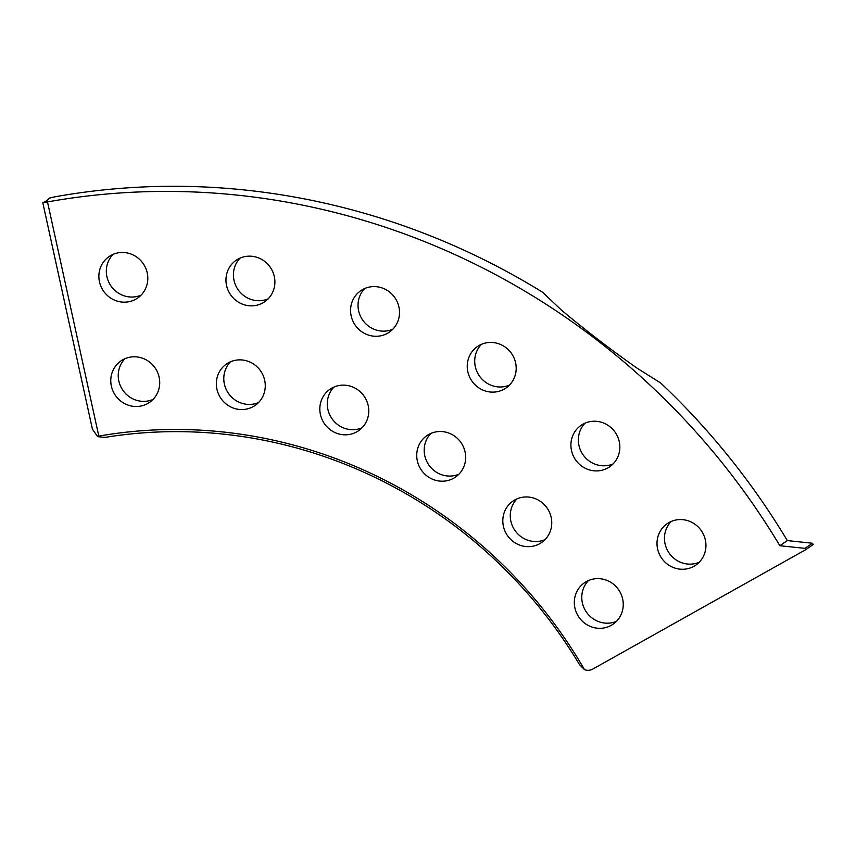 <?xml version="1.0" encoding="UTF-8"?>
<svg xmlns="http://www.w3.org/2000/svg" width="856" height="856" viewBox="0 0 856 856"><rect width="100%" height="100%" fill="white"/><g stroke="black" fill="none" stroke-linecap="round" stroke-linejoin="round"><path stroke-width="1.28" d="M804.982 548.364L812.44 543.239L787.327 540.596L779.87 545.721A710.812 681.183 -124.5 0 0 47.497 201.93L98.804 436.111A469.57 449.999 55.5 0 1 584.541 669.692A10.604 10.165 -124.5 0 0 592.855 669.039L805.742 549.68L804.982 548.364L779.87 545.721A212.053 3.905 149.1 0 1 783.112 543.442A212.053 3.905 149.1 0 1 787.327 540.596A710.812 681.183 -124.5 0 0 660.725 383.028L636.885 368.037C609.793 348.927 584.498 329.485 561.001 309.712L542.672 292.292A710.812 681.183 -124.5 0 0 54.955 196.805L49.637 198.036A212.053 55.768 79.4 0 1 46.32 200.86A212.053 55.768 79.4 0 1 42.8 202.733L47.497 201.93M470.661 379.08A25.177 24.129 -124.5 0 0 505.982 388.025A25.177 24.129 -124.5 0 0 512.776 355.465A25.177 24.129 -124.5 0 0 477.466 346.52A25.177 24.129 -124.5 0 0 470.661 379.08M481.447 344.326A25.177 24.129 -124.5 0 0 478.13 373.954A25.177 24.129 -124.5 0 0 509.459 385.093M353.988 323.236A25.177 24.129 -124.5 0 0 389.298 332.192A25.177 24.129 -124.5 0 0 396.093 299.632A25.177 24.129 -124.5 0 0 360.783 290.676A25.177 24.129 -124.5 0 0 353.988 323.236M364.763 288.483A25.177 24.129 -124.5 0 0 361.446 318.111A25.177 24.129 -124.5 0 0 392.776 329.26M229.376 292.816A25.177 24.129 -124.5 0 0 264.686 301.761A25.177 24.129 -124.5 0 0 271.48 269.201A25.177 24.129 -124.5 0 0 236.17 260.256A25.177 24.129 -124.5 0 0 229.376 292.816M240.151 258.063A25.177 24.129 -124.5 0 0 236.834 287.691A25.177 24.129 -124.5 0 0 268.163 298.83M102.281 289.125A25.177 24.129 -124.5 0 0 137.591 298.081A25.177 24.129 -124.5 0 0 144.397 265.521A25.177 24.129 -124.5 0 0 109.076 256.565A25.177 24.129 -124.5 0 0 102.281 289.125M113.056 254.371A25.177 24.129 -124.5 0 0 109.739 283.999A25.177 24.129 -124.5 0 0 141.069 295.149M574.322 457.885A25.177 24.129 -124.5 0 0 609.633 466.83A25.177 24.129 -124.5 0 0 616.438 434.281A25.177 24.129 -124.5 0 0 581.117 425.325A25.177 24.129 -124.5 0 0 574.322 457.885M585.097 423.132A25.177 24.129 -124.5 0 0 581.78 452.76A25.177 24.129 -124.5 0 0 613.11 463.909M660.415 556.218A25.177 24.129 -124.5 0 0 695.735 565.174A25.177 24.129 -124.5 0 0 702.53 532.614A25.177 24.129 -124.5 0 0 667.209 523.658A25.177 24.129 -124.5 0 0 660.415 556.218M671.19 521.465A25.177 24.129 -124.5 0 0 667.873 551.093A25.177 24.129 -124.5 0 0 699.213 562.242M420.146 468.157A25.177 24.129 -124.5 0 0 455.456 477.113A25.177 24.129 -124.5 0 0 462.251 444.553A25.177 24.129 -124.5 0 0 426.941 435.597A25.177 24.129 -124.5 0 0 420.146 468.157M430.921 433.404A25.177 24.129 -124.5 0 0 427.604 463.032A25.177 24.129 -124.5 0 0 458.934 474.181M323.236 421.783A25.177 24.129 -124.5 0 0 358.557 430.739A25.177 24.129 -124.5 0 0 365.351 398.179A25.177 24.129 -124.5 0 0 330.031 389.223A25.177 24.129 -124.5 0 0 323.236 421.783M334.011 387.03A25.177 24.129 -124.5 0 0 330.694 416.658A25.177 24.129 -124.5 0 0 362.035 427.807M219.746 396.51A25.177 24.129 -124.5 0 0 255.067 405.466A25.177 24.129 -124.5 0 0 261.861 372.906A25.177 24.129 -124.5 0 0 226.54 363.961A25.177 24.129 -124.5 0 0 219.746 396.51M230.521 361.756A25.177 24.129 -124.5 0 0 227.204 391.385A25.177 24.129 -124.5 0 0 258.544 402.534M114.19 393.45A25.177 24.129 -124.5 0 0 149.511 402.406A25.177 24.129 -124.5 0 0 156.306 369.846A25.177 24.129 -124.5 0 0 120.985 360.89A25.177 24.129 -124.5 0 0 114.19 393.45M124.976 358.696A25.177 24.129 -124.5 0 0 121.648 388.324A25.177 24.129 -124.5 0 0 152.989 399.474M506.228 533.609A25.177 24.129 -124.5 0 0 541.548 542.554A25.177 24.129 -124.5 0 0 548.343 510.005A25.177 24.129 -124.5 0 0 513.022 501.049A25.177 24.129 -124.5 0 0 506.228 533.609M517.003 498.855A25.177 24.129 -124.5 0 0 513.686 528.484A25.177 24.129 -124.5 0 0 545.026 539.633M577.736 615.282A25.177 24.129 -124.5 0 0 613.046 624.227A25.177 24.129 -124.5 0 0 619.84 591.667A25.177 24.129 -124.5 0 0 584.53 582.722A25.177 24.129 -124.5 0 0 577.736 615.282M588.511 580.529A25.177 24.129 -124.5 0 0 585.194 610.157A25.177 24.129 -124.5 0 0 616.523 621.296M98.804 436.111L97.638 436.624L92.416 429.188L42.8 202.733M812.44 543.239L813.2 544.555L805.742 549.68M584.541 669.692L579.48 664.577A466.948 447.485 -124.5 0 0 104.807 437.427L97.638 436.624"/></g></svg>
